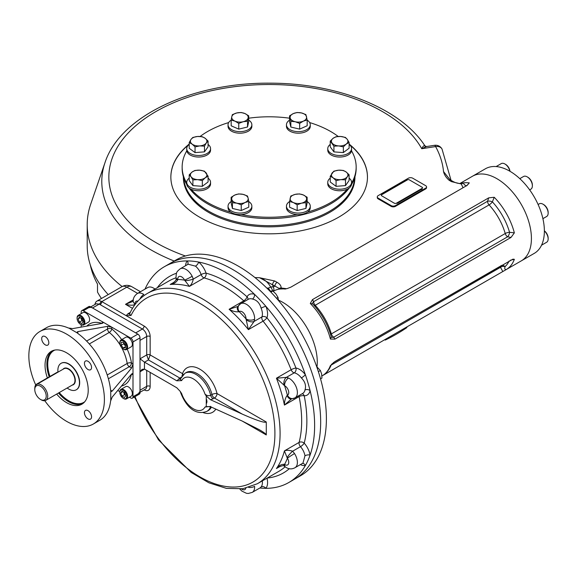 <?xml version="1.0" encoding="UTF-8"?>
<svg xmlns="http://www.w3.org/2000/svg" width="577" height="577" viewBox="0 0 577 577"><rect width="100%" height="100%" fill="white"/><g stroke="black" fill="none" stroke-linecap="round" stroke-linejoin="round"><path stroke-width="0.87" d="M385.27 339.377L385.27 340.069L384.664 339.723M406.857 326.914L406.857 327.606A180.118 103.99 180 0 1 385.27 340.069M90.315 264.944A180.118 103.99 180 0 0 97.506 284.108L97.506 292.085A180.118 103.99 180 0 0 101.451 298.504M57.909 372.201A2.445 1.414 120 0 0 56.943 372.417L36.654 384.131A2.445 1.414 120 0 0 34.93 387.138M40.498 399.435L41.248 399.875A9.16 5.287 -120 0 0 45.828 400.33A9.16 5.287 -120 0 0 45.828 389.756A9.16 5.287 -120 0 0 36.676 384.462A9.16 5.287 -120 0 0 34.779 388.66L34.779 389.533A8.092 4.674 -120 0 0 40.498 399.435A8.092 4.674 -120 0 0 46.218 396.139A8.092 4.674 -120 0 0 40.498 386.229A8.092 4.674 -120 0 0 34.779 389.533M67.141 388.025A15.262 8.814 -120 0 0 76.301 389.785A15.262 8.814 -120 0 0 76.301 372.165A15.262 8.814 -120 0 0 61.032 363.351A15.262 8.814 -120 0 0 57.873 370.34A15.262 8.814 -120 0 0 57.981 372.165M44.768 400.705A53.423 30.848 -120 0 0 93.337 424.016L99.814 420.272A53.423 30.848 -120 0 0 110.582 401.13L112.198 397.077L131.585 374.011L132.58 373.55L132.999 374.826L132.999 341.923A3.051 1.76 -120 0 0 130.835 338.18L111.837 327.217L107.524 326.351L77.852 331.602L77.852 333.477L76.957 332.287L77.852 331.602M129.421 397.192L130.835 398.007A3.051 1.76 -120 0 0 132.364 398.159L139.382 394.105A3.051 1.76 -120 0 0 140.009 392.706L140.009 337.87A3.051 1.76 -120 0 0 137.853 334.133L90.358 306.712A3.051 1.76 -120 0 0 88.836 306.56L81.819 310.614A3.051 1.76 -120 0 0 81.184 312.013L81.184 313.643M121.682 339.615A35.11 20.267 -120 0 0 111.837 328.991L111.837 327.217L83.348 310.765A3.051 1.76 -120 0 0 81.819 310.614M132.364 398.159A3.051 1.76 -120 0 0 132.999 396.76L132.999 374.826L131.585 374.011M45.258 336.622A5.034 2.907 -120 0 0 42.741 336.369A5.034 2.907 -120 0 0 41.695 338.677A5.034 2.907 -120 0 0 43.895 343.748A5.034 2.907 -120 0 0 47.776 345.096A5.034 2.907 -120 0 0 48.547 341.057A5.034 2.907 -120 0 0 45.258 336.622M91.555 367.462A5.034 2.907 -120 0 0 89.363 362.399A5.034 2.907 -120 0 0 85.475 361.043A5.034 2.907 -120 0 0 84.437 363.351A5.034 2.907 -120 0 0 86.637 368.422A5.034 2.907 -120 0 0 90.517 369.77A5.034 2.907 -120 0 0 91.555 367.462M88 418.873A5.034 2.907 -120 0 0 90.517 419.126A5.034 2.907 -120 0 0 90.517 413.305A5.034 2.907 -120 0 0 85.475 410.398A5.034 2.907 -120 0 0 84.437 412.706A5.034 2.907 -120 0 0 88 418.873M61.148 363.286A15.262 8.814 60 0 1 72.947 367.232A15.262 8.814 60 0 1 79.684 382.666A15.262 8.814 60 0 1 76.409 389.72M47.386 377.935A30.531 17.627 60 0 1 51.36 351.306A30.531 17.627 60 0 1 81.891 368.934A30.531 17.627 60 0 1 81.891 404.188A30.531 17.627 60 0 1 66.629 402.674A30.531 17.627 60 0 1 56.647 394.084M93.337 424.016A53.423 30.848 -120 0 0 93.337 362.327A53.423 30.848 -120 0 0 39.914 331.479A53.423 30.848 -120 0 0 28.85 355.937A53.423 30.848 -120 0 0 35.724 384.989M108.382 378.786L129.298 366.705A3.051 1.76 120 0 0 131.455 362.969L132.999 363.856L131.585 368.025L112.198 391.098L111.159 391.531L110.582 390.16A53.423 30.848 -120 0 0 77.852 333.477M110.748 400.402L110.748 390.867M117.766 390.456L119.836 391.653M81.184 324.714L81.184 327.101M102.345 323.358L102.345 321.728L103.24 322.723L102.345 323.358L72.673 328.609L68.353 327.988A53.423 30.848 -120 0 0 46.391 327.743L39.914 331.479M77.318 332.979L69.067 328.212M125.461 395.151L124.567 394.632L123.565 392.064M124.466 397.567L121.971 396.125L120.73 392.915L121.971 391.141L124.466 392.584L125.714 395.793L124.466 397.567M124.567 394.632L121.971 396.125M122.887 391.668L120.73 392.915M123.492 398.491A5.496 3.174 -120 0 0 123.709 398.628A5.496 3.174 -120 0 0 126.457 398.902A5.496 3.174 -120 0 0 127.596 396.385A5.496 3.174 -120 0 0 125.202 390.853A5.496 3.174 -120 0 0 120.961 389.381A5.496 3.174 -120 0 0 119.828 391.898A5.496 3.174 -120 0 0 119.836 392.158M119.828 392.396A4.883 2.82 -120 0 0 123.283 398.375A4.883 2.82 -120 0 0 126.731 396.385A4.883 2.82 -120 0 0 123.283 390.398A4.883 2.82 -120 0 0 119.828 392.396L119.828 391.898M126.457 398.902L131.21 396.154A5.496 3.174 -120 0 0 132.349 393.644A5.496 3.174 -120 0 0 129.948 388.112A5.496 3.174 -120 0 0 125.714 386.64L120.961 389.381M82.843 321.194L81.948 320.675L80.946 318.107M79.352 317.184L81.847 318.627L83.095 321.836L81.847 323.61L79.352 322.168L78.111 318.958L79.352 317.184M81.948 320.675L79.352 322.168M80.268 317.711L78.111 318.958M80.751 324.462A5.496 3.174 -120 0 0 80.975 324.599A5.496 3.174 -120 0 0 83.723 324.873A5.496 3.174 -120 0 0 84.855 322.355A5.496 3.174 -120 0 0 82.461 316.823A5.496 3.174 -120 0 0 78.227 315.352A5.496 3.174 -120 0 0 77.087 317.869A5.496 3.174 -120 0 0 77.094 318.129M83.997 322.355A4.883 2.82 -120 0 0 80.542 316.376A4.883 2.82 -120 0 0 77.087 318.367A4.883 2.82 -120 0 0 80.542 324.353A4.883 2.82 -120 0 0 83.997 322.355M83.723 324.873L88.469 322.132A5.496 3.174 -120 0 0 88.469 315.785A5.496 3.174 -120 0 0 82.973 312.611L78.227 315.352M125.44 345.955L123.709 343.805L123.709 342.767M125.44 344.916L125.44 347.794L123.283 347.989L121.12 345.298L121.12 342.421L123.283 342.226L125.44 344.916M123.709 343.805L121.12 345.298M125.44 346.741L123.283 347.989M123.492 349.143A5.496 3.174 -120 0 0 123.709 349.273A5.496 3.174 -120 0 0 126.457 349.547A5.496 3.174 -120 0 0 127.301 345.147A5.496 3.174 -120 0 0 123.709 340.3A5.496 3.174 -120 0 0 120.961 340.026A5.496 3.174 -120 0 0 119.828 342.543A5.496 3.174 -120 0 0 119.836 342.803M123.709 349.273L123.283 349.027A4.883 2.82 -120 0 0 126.731 347.029A4.883 2.82 -120 0 0 123.283 341.05A4.883 2.82 -120 0 0 119.828 343.041A4.883 2.82 -120 0 0 123.283 349.027L123.709 349.273M126.457 349.547L131.21 346.806A5.496 3.174 -120 0 0 132.054 342.399A5.496 3.174 -120 0 0 128.462 337.559A5.496 3.174 -120 0 0 125.714 337.285L120.961 340.026M394.574 203.241A1.219 0.707 0 0 0 396.305 203.241L422.205 188.29A1.219 0.707 0 0 0 422.205 187.287L409.259 179.815A1.219 0.707 0 0 0 407.528 179.815L381.628 194.766A1.219 0.707 0 0 0 381.628 195.762L394.574 203.364L381.628 195.762M422.039 188.383A1.219 0.707 180 0 1 422.133 188.657A1.219 0.707 180 0 1 421.773 189.162L421.773 189.407A1.219 0.707 180 0 0 422.133 188.91A1.219 0.707 180 0 0 422.112 188.787M407.232 179.981A1.219 0.707 180 0 0 406.237 180.183L382.053 194.146A1.219 0.707 180 0 0 381.707 194.723M421.773 189.162L397.596 203.118A1.219 0.707 180 0 1 396.255 203.27M189.206 178.156A11.908 6.874 0 0 0 186.833 181.481A11.908 6.874 0 0 0 186.739 182.346A11.908 6.874 0 0 0 198.647 189.22A11.908 6.874 0 0 0 210.555 182.346A11.908 6.874 0 0 0 208.088 178.156M189.206 174.831L189.206 180.558L192.891 185.621L202.332 186.313L208.088 181.935L208.088 176.209L205.21 177.795L202.332 180.587L197.615 179.642L192.891 179.894L191.045 176.764A8.244 4.76 180 0 1 192.083 172.04A8.244 4.76 180 0 1 199.678 170.193A8.244 4.76 180 0 1 206.249 173.071A8.244 4.76 180 0 1 205.21 177.795A8.244 4.76 180 0 1 197.615 179.642A8.244 4.76 0 0 1 191.045 176.764L189.206 174.831L192.083 172.04L194.961 170.453L199.678 170.193L204.402 171.145L208.088 176.209M186.739 182.346L186.739 183.89A11.908 6.874 0 0 0 198.647 190.763A11.908 6.874 0 0 0 210.555 183.89L210.555 182.346M192.891 179.894L192.891 185.621M202.332 180.587L202.332 186.313M189.22 144.423A11.908 6.874 0 0 0 186.739 148.621A11.908 6.874 0 0 0 198.647 155.494A11.908 6.874 0 0 0 210.555 148.621A11.908 6.874 0 0 0 208.073 144.423M189.22 142.541L189.22 148.267L195.048 152.609L204.482 151.859L208.073 146.774L208.073 141.048L206.277 142.995A8.244 4.76 180 0 1 199.765 145.909L195.048 146.883L192.134 144.113L189.22 142.541L191.016 139.396A8.244 4.76 180 0 1 197.529 136.482A8.244 4.76 180 0 1 205.16 138.278A8.244 4.76 180 0 1 206.277 142.995L204.482 146.14L199.765 145.909A8.244 4.76 180 0 1 192.134 144.113A8.244 4.76 0 0 1 191.016 139.396L192.812 137.456L197.529 136.482L202.246 136.706L205.16 138.278L208.073 141.048M186.739 148.621L186.739 150.164A11.908 6.874 0 0 0 198.647 157.038A11.908 6.874 0 0 0 210.555 150.164L210.555 148.621M195.048 146.883L195.048 152.609M204.482 146.14L204.482 151.859M231.175 120.131A11.908 6.874 0 0 0 228.045 124.776A11.908 6.874 0 0 0 239.953 131.65A11.908 6.874 0 0 0 251.86 124.776A11.908 6.874 0 0 0 248.723 120.131M231.175 120.074L231.175 125.8L238.755 129.125L247.533 126.998L248.723 121.545L248.723 115.818L248.132 117.946A8.244 4.76 180 0 1 243.148 121.733A8.244 4.76 180 0 1 234.969 121.134L231.175 120.074L231.774 116.749L232.372 114.628L236.758 112.962A8.244 4.76 180 0 1 244.936 113.554A8.244 4.76 180 0 1 248.132 117.946L247.533 121.271L243.148 121.733L238.755 123.399L234.969 121.134A8.244 4.76 180 0 1 231.774 116.749A8.244 4.76 0 0 1 236.758 112.962L241.143 112.493L244.936 113.554L248.723 115.818M228.045 124.776L228.045 126.32A11.908 6.874 0 0 0 239.953 133.193A11.908 6.874 0 0 0 251.86 126.32L251.86 124.776M247.533 121.271L247.533 126.998M238.755 123.399L238.755 129.125M330.224 144.438A11.908 6.874 -0 0 0 327.765 148.621A11.908 6.874 -0 0 0 338.923 155.48A11.908 6.874 -0 0 0 351.48 149.486A11.908 6.874 -0 0 0 351.573 148.621A11.908 6.874 -0 0 0 349.114 144.438M330.224 141.105L330.224 146.832L333.917 151.895L343.358 152.588L349.114 148.21L349.114 142.483L346.236 144.07A8.244 4.76 180 0 1 338.634 145.916A8.244 4.76 180 0 1 332.071 143.038A8.244 4.76 180 0 1 333.102 138.314L335.98 136.727L340.704 136.475L345.421 137.42L347.267 139.353A8.244 4.76 180 0 1 346.236 144.07L343.358 146.861L338.634 145.916L333.917 146.169L330.224 141.105L333.102 138.314A8.244 4.76 180 0 1 340.704 136.475A8.244 4.76 -0 0 1 347.267 139.353L349.114 142.483M327.765 148.621L327.765 150.164A11.908 6.874 -0 0 0 338.923 157.031A11.908 6.874 -0 0 0 351.48 151.03A11.908 6.874 -0 0 0 351.573 150.164L351.573 148.621M343.358 146.861L343.358 152.588M333.917 146.169L333.917 151.895M330.239 178.149A11.908 6.874 -0 0 0 327.765 182.346A11.908 6.874 -0 0 0 334.429 188.52A11.908 6.874 -0 0 0 346.965 187.777A11.908 6.874 -0 0 0 351.573 182.346A11.908 6.874 -0 0 0 349.099 178.149M330.239 176.266L333.838 171.174L338.548 170.201A8.244 4.76 180 0 1 346.186 172.004A8.244 4.76 -0 0 1 347.304 176.713L345.5 179.858L340.791 179.635L336.074 180.608L333.153 177.831L330.239 176.266L330.239 181.993L336.074 186.335L345.5 185.585L349.099 180.5L349.099 174.773L347.304 176.713A8.244 4.76 180 0 1 340.791 179.635A8.244 4.76 180 0 1 333.153 177.831A8.244 4.76 180 0 1 332.035 173.122A8.244 4.76 180 0 1 338.548 170.201L343.265 170.431L346.186 172.004L349.099 174.773M327.765 182.346L327.765 183.89A11.908 6.874 -0 0 0 334.429 190.064A11.908 6.874 -0 0 0 346.965 189.321A11.908 6.874 -0 0 0 351.573 183.89L351.573 182.346M345.5 179.858L345.5 185.585M336.074 180.608L336.074 186.335M289.589 201.546A11.908 6.874 -0 0 0 286.459 206.191A11.908 6.874 -0 0 0 296.874 213.014A11.908 6.874 -0 0 0 310.267 206.191A11.908 6.874 -0 0 0 307.137 201.546M289.589 201.496L290.786 196.043L295.172 194.377L299.557 193.915L303.351 194.976A8.244 4.76 180 0 1 306.546 199.361A8.244 4.76 -0 0 1 301.562 203.154L297.169 204.821L293.383 202.556L289.589 201.496L289.589 207.222L297.169 210.54L305.947 208.412L307.137 202.96L307.137 197.24L305.947 202.686L301.562 203.154A8.244 4.76 180 0 1 293.383 202.556A8.244 4.76 180 0 1 290.188 198.171A8.244 4.76 180 0 1 295.172 194.377A8.244 4.76 180 0 1 303.351 194.976L307.137 197.24M286.459 206.191L286.459 207.742A11.908 6.874 -0 0 0 296.874 214.557A11.908 6.874 -0 0 0 310.267 207.742L310.267 206.191M305.947 202.686L305.947 208.412M297.169 204.821L297.169 210.54M231.139 201.568A11.908 6.874 0 0 0 228.045 206.191A11.908 6.874 0 0 0 230.54 210.403A11.908 6.874 0 0 0 243.804 212.697A11.908 6.874 0 0 0 251.86 206.191A11.908 6.874 0 0 0 248.766 201.568M231.139 197.291L234.897 195.004L238.662 193.922L243.068 194.362L247.475 196L248.117 198.12A8.244 4.76 180 0 1 245.001 202.527A8.244 4.76 0 0 1 236.837 203.169L232.43 202.736L231.139 197.291L231.139 203.017L232.43 208.456L241.244 210.533L248.766 207.165L248.766 201.445L245.001 202.527L241.244 204.813L236.837 203.169A8.244 4.76 180 0 1 231.788 199.411A8.244 4.76 180 0 1 234.897 195.004A8.244 4.76 180 0 1 243.068 194.362A8.244 4.76 180 0 1 248.117 198.12L248.766 201.445M228.045 206.191L228.045 207.742A11.908 6.874 0 0 0 230.54 211.954A11.908 6.874 0 0 0 243.804 214.24A11.908 6.874 0 0 0 251.86 207.742L251.86 206.191M241.244 204.813L241.244 210.533M232.43 202.736L232.43 208.456M289.553 120.153A11.908 6.874 0 0 0 286.459 124.776A11.908 6.874 0 0 0 298.367 131.65A11.908 6.874 0 0 0 310.267 124.776A11.908 6.874 0 0 0 307.772 120.564A11.908 6.874 0 0 0 307.173 120.153M289.553 115.869L289.553 121.596L290.844 127.041L299.658 129.118L307.173 125.75L307.173 120.023L303.415 121.105A8.244 4.76 180 0 1 295.251 121.754A8.244 4.76 180 0 1 290.195 117.989L289.553 115.869L293.311 113.59L297.076 112.501L301.482 112.941A8.244 4.76 180 0 1 306.531 116.698A8.244 4.76 180 0 1 303.415 121.105L299.658 123.391L295.251 121.754L290.844 121.314L290.195 117.989A8.244 4.76 180 0 1 293.311 113.59A8.244 4.76 0 0 1 301.482 112.941L305.882 114.578L307.173 120.023M286.459 124.776L286.459 126.32A11.908 6.874 0 0 0 298.367 133.193A11.908 6.874 0 0 0 310.267 126.32L310.267 124.776M299.658 123.391L299.658 129.118M290.844 121.314L290.844 127.041M351.516 150.835A87.004 50.235 180 0 1 356.16 167.027L356.16 168.347A87.004 50.235 180 0 1 351.523 184.532M349.244 187.979A87.004 50.235 180 0 1 269.156 218.575A87.004 50.235 180 0 1 189.076 187.979M186.789 184.532A87.004 50.235 180 0 1 182.152 168.347L182.152 167.027A87.004 50.235 180 0 1 186.797 150.835M200.111 136.468A87.004 50.235 180 0 1 228.68 122.562M248.723 118.198A87.004 50.235 180 0 1 289.553 118.198M309.64 122.562A87.004 50.235 180 0 1 338.209 136.468M356.16 167.027A87.004 50.235 180 0 1 351.573 183.125M347.231 189.206A87.004 50.235 180 0 1 307.563 212.105M297.205 214.579A87.004 50.235 180 0 1 241.107 214.579M230.757 212.105A87.004 50.235 180 0 1 191.088 189.206M186.739 183.125A87.004 50.235 180 0 1 182.152 167.027M321.944 378.065L320.545 378.865L321.944 378.065L321.634 374.011L320.394 370.499L316.679 366.647M320.394 370.499L318.381 371.66M278.467 300.494L278.006 297.4L275.878 293.917L272.827 290.959L269.798 291.032M278.006 297.4L276.527 298.259M272.827 290.959L270.844 292.099M266.278 421.989C264.821 423.143 256.823 420.518 242.275 414.113L214.442 398.043A3.664 2.113 -60 0 0 217.031 393.557L266.278 421.989L266.278 434.95L242.268 421.087L259.246 429.649C263.826 432.31 266.17 434.077 266.278 434.95M206.263 396.031L204.986 394.077C206.732 395.678 208.636 396.089 210.684 395.303A3.664 2.113 -120 0 0 213.144 398.786L210.533 399.738L206.263 396.031L206.263 406.569L210.533 406.72L242.275 421.087M210.684 406.41L204.986 407.037A18.32 10.574 60 0 1 193.309 408.776A18.32 10.574 60 0 1 181.64 393.564L180.161 391.321L181.64 393.564M206.263 406.569L204.986 407.037M184.914 373.29L186.205 372.54A21.984 12.694 60 0 1 211.975 394.553L210.684 395.303A21.984 12.694 60 0 0 184.914 373.29L180.197 379.176L181.64 380.604A18.32 10.574 60 0 1 193.309 378.865A18.32 10.574 60 0 1 204.986 394.077M183.226 374.523A3.664 2.669 18.6 0 0 182.548 373.644L150.157 354.949L148.433 359.933L144.546 362.176L176.8 380.798L181.64 380.604M176.8 380.798L179.959 378.13L148.433 359.933L146.702 354.949A2.445 1.406 180 0 1 150.157 354.949L150.157 336.499A2.445 1.406 -0 0 0 146.702 336.499L146.702 354.949L140.009 358.807L144.459 362.125A3.664 2.113 60 0 0 144.546 362.176M138.747 393.009A6.109 3.527 -120 0 0 140.009 390.218L140.009 371.768L142.036 369.367L144.459 369.107A3.664 2.113 60 0 1 144.546 369.15L176.8 387.78L180.168 391.321M144.546 369.15L140.009 371.768L140.009 340.365L146.702 336.499A6.109 3.527 60 0 0 142.382 329.02L99.215 304.093L96.193 303.769L90.733 306.928M210.533 399.738L242.275 414.113M206.263 401.296C206.371 403.85 206.602 403.958 206.955 401.606C206.602 398.945 206.371 398.844 206.263 401.296M302.471 463.389A3.664 2.921 -99.1 0 1 305.363 465.538A124.553 71.916 60 0 1 288.832 482.495A124.553 71.916 60 0 1 265.889 488.33A124.553 71.916 60 0 1 259.845 488.005M260.263 487.76L261.114 486.952A3.664 2.921 39.1 0 1 265.889 488.33A15.262 8.814 60 0 0 266.992 478.189M176.18 279.124A6.109 1.623 -7.9 0 0 177.687 279.953C176.05 282.564 173.554 284.072 170.179 284.475L172.573 283.235C174.946 281.605 176.158 280.227 176.18 279.124A6.109 1.623 -7.9 0 0 176.18 279.124A6.109 1.623 -7.9 0 0 176.173 279.124L175.992 277.357C176.461 272.106 176.223 272.221 180.161 268.824L188.131 264.216L195.495 266.148A3.664 1.608 129.8 0 0 198.647 262.052A124.553 71.916 60 0 1 254.471 294.284A3.664 2.517 -72.1 0 1 252.437 299.023C256.815 300.004 259.708 303.055 261.114 308.183A3.664 0.642 157.2 0 1 265.889 306.337A124.553 71.916 60 0 1 305.363 374.711A3.664 0.642 -37.2 0 1 301.374 377.921C305.118 381.714 306.315 385.746 304.973 390.016A3.664 2.517 -167.9 0 1 310.087 390.622A124.553 71.916 60 0 1 310.087 455.087A124.553 71.916 60 0 1 305.363 465.538A15.262 8.814 60 0 1 300.393 464.593M294.53 453.565A6.109 0.375 147.5 0 0 287.404 458.217L287.101 457.669A6.109 1.14 131.8 0 1 292.647 451.2L294.53 453.565A11.598 6.7 60 0 1 294.991 467.709L302.968 463.107L304.973 455.765A3.664 1.608 -9.8 0 1 310.087 455.087A15.262 8.814 60 0 0 304.202 443.122A3.664 0.995 -41.5 0 1 300.494 446.67A11.598 6.7 60 0 1 304.973 455.765M244.67 301.403A3.664 2.113 60 0 1 243.797 300.812A3.664 1.507 131.4 0 0 247.05 296.802A15.262 8.814 60 0 1 254.471 294.284A124.553 71.916 60 0 1 265.889 306.337A15.262 8.814 60 0 1 266.963 317.826A113.568 65.569 60 0 1 295.951 368.032A3.664 2.697 -80.4 0 1 294.227 372.843A3.664 2.113 60 0 1 291.118 369.734A3.664 0.765 158.7 0 1 295.951 368.032A15.262 8.814 60 0 1 305.363 374.711A124.553 71.916 60 0 1 310.087 390.622A15.262 8.814 60 0 1 304.202 395.786A113.568 65.569 60 0 1 304.202 443.122A3.664 2.582 -165.2 0 0 299.102 442.408A3.664 2.113 60 0 0 300.494 446.67L292.647 451.2C289.337 450.139 286.596 450.038 284.425 450.882A109.904 63.456 60 0 1 276.441 468.524L280.242 466.331M145.015 289.113A124.553 71.916 60 0 1 164.279 266.762A124.553 71.916 60 0 1 187.229 260.927A124.553 71.916 60 0 1 198.647 262.052A15.262 8.814 60 0 1 206.061 273.137A113.568 65.569 60 0 1 247.05 296.802A3.664 2.82 -151.5 0 1 247.879 299.55M185.563 265.701A15.262 8.814 60 0 1 187.229 260.927A3.664 2.921 -140.9 0 1 187.64 264.504M132.494 308.356L125.497 304.317C131.26 305.651 134.427 305.485 134.996 303.819A6.109 3.52 -0.1 0 1 133.208 301.324C133.056 298.222 134.455 295.619 137.398 293.505L147.762 287.526A11.598 6.7 60 0 1 154.968 289.055M239.837 489.08L241.878 491.099L246.48 493.306L248.298 493.472L252.228 492.397A11.598 6.7 60 0 0 254.608 486.353A6.109 3.246 176.4 0 1 248.694 487.457M284.079 466.014A6.109 1.623 -52.1 0 1 284.072 466.007L284.072 466.007A6.109 1.623 -52.1 0 1 284.108 464.283C281.035 464.391 278.475 465.805 276.441 468.524L278.691 467.089C281.944 465.697 283.74 465.336 284.072 466.007L285.514 467.053A6.109 3.246 -56.4 0 1 284.576 464.463L284.108 464.283M287.101 457.669L284.425 450.882L299.102 442.408A109.904 63.456 60 0 0 299.102 396.601A3.664 1.507 168.6 0 1 304.202 395.786A3.664 2.82 91.5 0 0 302.233 393.702M291.154 398.988L291.154 398.988A6.109 4.147 -93.3 0 1 291.14 398.995A6.109 4.147 -93.3 0 1 287.101 395.461C285.334 397.928 284.447 401.138 284.425 405.076L299.102 396.601A3.664 2.113 -120 0 1 299.03 395.555M291.443 398.945L284.425 405.076A109.904 63.456 60 0 0 276.441 378.209L291.118 369.734A109.904 63.456 60 0 0 263.076 321.158A3.664 0.765 141.3 0 0 266.963 317.826A3.664 2.697 20.4 0 0 261.936 316.917A3.664 2.113 -120 0 0 263.076 321.158L248.391 329.633L245.99 318.85A6.109 3.779 -176.1 0 0 254.608 319.218L254.089 321.447A6.109 3.945 -154 0 1 246.011 319.406M294.53 398.108A6.109 4.969 -112.5 0 1 294.054 398.346L294.054 398.346A6.109 4.969 -112.5 0 1 287.404 395.195L287.101 395.461M301.374 377.921A11.598 6.7 60 0 0 294.227 372.843L286.38 377.372L288.565 378.036A6.109 3.779 116.1 0 0 284.576 385.688L276.441 378.209L286.38 377.372A6.109 3.945 94 0 0 284.108 385.386M261.114 308.183A11.598 6.7 60 0 1 261.936 316.917L254.089 321.447L248.391 329.633A109.904 63.456 60 0 0 229.119 309.286L243.797 300.812A109.904 63.456 60 0 0 204.135 277.912A3.664 2.582 105.2 0 0 206.061 273.137A3.664 0.995 -18.5 0 0 201.135 274.573A3.664 2.113 -120 0 0 204.135 277.912L189.451 286.387L184.59 280.141A6.109 0.375 152.5 0 0 192.184 276.289L193.288 279.102A6.109 1.14 168.2 0 1 184.914 280.667M237.753 306.502L240.631 303.733A11.598 6.7 60 0 0 240.205 304.014A6.109 4.969 52.5 0 0 239.765 304.31L239.765 304.31A6.109 4.969 52.5 0 0 239.166 311.645L238.791 311.775C235.762 312.07 232.545 311.241 229.119 309.286L237.753 306.502A6.109 4.147 33.3 0 0 237.746 306.51A6.109 4.147 33.3 0 0 238.791 311.775M195.495 266.148A11.598 6.7 60 0 1 201.135 274.573L193.288 279.102C192.545 282.499 191.268 284.93 189.451 286.387A109.904 63.456 60 0 0 170.179 284.475L173.98 282.283M175.992 277.357A6.109 3.246 -3.6 0 0 177.766 279.463L177.687 279.953M137.398 293.505A11.598 6.7 60 0 1 143.824 294.472A6.109 3.246 123.6 0 0 139.908 299.037M133.316 299.809L125.497 304.317L132.22 301.677M133.208 301.324A6.109 3.527 -0 0 0 134.996 303.819A9.766 5.64 60 0 1 134.996 303.819A5.496 3.174 60 0 1 137.867 301.129M94.967 304.483A9.766 5.64 60 0 1 96.914 301.122A9.766 5.64 60 0 1 100.946 301.172A9.766 5.64 60 0 1 101.804 301.605L126.139 315.655L127.979 313.729A3.664 2.113 -120 0 0 129.544 314.025M100.946 301.172A2.445 1.414 -59.8 0 1 99.215 304.093L92.522 307.959A6.109 3.527 -120 0 0 89.464 307.656M129.811 313.91L129.472 314.162L131.015 315.475A106.24 61.335 60 0 1 243.595 344.902A106.24 61.335 60 0 1 250.425 483.389A106.24 61.335 60 0 1 135.018 396.623M150.157 336.499A8.547 4.933 60 0 0 144.113 326.034L126.139 315.655L131.015 315.475M144.113 326.034A2.445 1.414 -60 0 1 142.382 329.02L135.696 332.886L92.522 307.959M164.279 266.762L170.323 263.271A124.553 71.916 60 0 1 294.876 335.179A124.553 71.916 60 0 1 294.876 479.004L300.595 475.7A124.553 71.916 60 0 0 326.394 418.686A124.553 71.916 60 0 0 272.027 293.34A124.553 71.916 60 0 0 176.043 259.967L170.323 263.271A124.553 71.916 60 0 1 266.307 296.636A124.553 71.916 60 0 1 320.675 421.989A124.553 71.916 60 0 1 294.876 479.004L288.832 482.495M317.278 362.132A48.843 28.201 60 0 1 317.011 366.885A48.843 28.201 -120 0 0 317.278 362.132A48.843 28.201 -120 0 0 278.46 300.148A48.843 28.201 60 0 1 317.278 362.132M496.133 166.558L501.233 163.623A7.328 4.234 60 0 1 504.897 163.983L505.582 164.38A6.347 3.664 60 0 1 510.018 171.311M504.897 163.983A7.328 4.234 60 0 1 509.88 171.232M544.363 230.8A6.347 3.664 60 0 1 548.15 238.106L548.15 238.907A7.328 4.234 60 0 1 546.635 242.261L541.536 245.203M544.371 230.959A7.328 4.234 60 0 1 548.15 238.907M538.103 204.503L539.307 203.811A7.328 4.234 60 0 1 542.971 204.179L543.657 204.575A6.347 3.664 60 0 1 546.837 207.929A6.347 3.664 60 0 1 548.15 212.35L548.15 213.151A7.328 4.234 60 0 1 546.635 216.505L542.899 218.661M542.971 204.179A7.328 4.234 60 0 1 546.635 208.045A7.328 4.234 60 0 1 548.15 213.151M519.798 178.654L523.534 176.497A7.328 4.234 60 0 1 527.198 176.858L527.89 177.262A6.347 3.664 60 0 1 532.376 185.037L532.376 185.83A7.328 4.234 60 0 1 530.862 189.184L529.664 189.883M527.89 177.262L527.198 176.858A7.328 4.234 60 0 1 532.376 185.83M321.901 375.98L521.298 260.862A48.843 28.201 -120 0 0 531.417 238.503A48.843 28.201 60 0 1 521.298 260.862L534.252 253.382A48.843 28.201 -120 0 0 544.371 231.024A48.843 28.201 -120 0 0 523.043 181.863A48.843 28.201 -120 0 0 485.408 168.78L472.455 176.259A48.843 28.201 60 0 1 510.097 189.343A48.843 28.201 60 0 1 531.417 238.503A48.843 28.201 -120 0 0 510.097 189.343A48.843 28.201 -120 0 0 472.455 176.259L459.992 183.45M183.717 177.831A85.483 49.348 0 0 0 208.715 211.218A85.483 49.348 0 0 0 300.653 222.203A85.483 49.348 0 0 0 354.595 177.831M183.688 178.315A85.483 49.348 180 0 1 183.71 177.795M354.61 177.795A85.483 49.348 180 0 1 354.624 178.315M349.114 144.055A98.299 56.755 180 0 1 367.462 177.067A98.299 56.755 180 0 1 269.156 233.822A98.299 56.755 180 0 1 170.857 177.067A98.299 56.755 180 0 1 189.22 144.041M189.22 144.293A98.299 56.755 0 0 0 170.857 177.197M367.455 177.197A98.299 56.755 0 0 0 349.114 144.3M183.378 176.75A85.785 49.528 0 0 0 208.499 212.336A85.785 49.528 0 0 0 329.82 212.336A85.785 49.528 0 0 0 354.934 176.75M426.554 186.912A3.051 1.76 180 0 1 425.66 188.16L395.44 205.607A3.051 1.76 180 0 1 391.119 205.607L378.173 198.135A3.051 1.76 180 0 1 378.173 195.639L408.393 178.192A3.051 1.76 180 0 1 412.706 178.192L425.66 185.671A3.051 1.76 180 0 1 426.554 186.912L426.554 187.662A3.051 1.76 180 0 1 425.66 188.91L395.44 206.357A3.051 1.76 180 0 1 391.119 206.357L378.173 198.877A3.051 1.76 180 0 1 377.344 197.262M448.928 178.473L450.68 180.139A3.051 1.76 -60 0 0 449.151 180.291C446.108 177.651 444.232 174.737 443.518 171.549L449.808 179.505M286.769 288.724L281.136 288.002C281.201 285.788 279.852 283.906 277.09 282.348L274.731 280.992L259.6 277.732A174.622 100.816 180 0 1 254.933 277.551M463.028 187.756L461.297 183.984L451.51 181.647A3.051 1.76 -60 0 1 453.039 181.495L450.68 180.139M208.607 212.401A85.483 49.348 180 0 1 183.681 177.716M354.639 177.716A85.483 49.348 180 0 1 329.712 212.401M331.335 336.946A3.664 2.553 133.3 0 0 333.744 337.184L334.898 339.132L511.006 237.457L514.352 232.877L509.541 232.286A3.664 1.565 -70.5 0 1 507.63 236.794A3.664 2.113 60 0 1 505.228 233.519A3.664 1.183 -16.1 0 1 509.541 232.286A46.095 26.614 60 0 0 492.383 201.856A3.664 1.082 -42.7 0 1 489.087 204.907A43.347 25.027 60 0 1 505.228 233.519L331.342 333.91A43.347 25.027 -120 0 0 315.201 305.298A3.664 2.113 60 0 1 313.657 301.663L487.543 201.272L488.726 197.846L494.215 197.269L492.383 201.856A3.664 1.572 10.4 0 0 487.543 201.272A3.664 2.113 60 0 0 489.087 204.907L315.201 305.298A3.664 1.082 137.3 0 1 314.35 305.687M334.898 339.132L330.433 339.067L331.234 336.86M488.726 197.846L312.474 299.6L310.296 303.459L312.684 303.87C321.562 313.426 327.772 324.418 331.306 336.86M512.931 259.16L334.898 361.57L331.414 364.455M512.967 259.16L514.352 259.311L510.486 260.191M286.69 288.752L290.887 287.137L467.139 185.383L469.317 182.895L466.591 185.83C464.384 185.087 463.461 184.092 463.836 182.844A48.843 28.201 -120 0 0 460.944 183.443M108.202 294.602A181.95 105.05 180 0 1 87.206 245.614L87.206 224.677A181.95 105.05 0 0 0 122.136 286.567M267.396 288.623L270.649 286.993A3.664 1.543 169.2 0 1 273.267 287.065A52.507 30.314 60 0 1 274.933 286.091L259.6 277.732C264.374 279.239 268.06 282.326 270.649 286.993A3.664 0.851 -121.6 0 1 272.683 290.938M451.048 180.349L442.018 149.032A7.328 7.328 0 0 0 434.481 145.317L426.497 146.551L424.939 145.851C400.496 108.043 336.557 83.001 269.978 83.175C192.999 82.352 120.139 115.746 104.992 162.649L90.69 204.222A181.95 105.05 0 0 0 87.206 224.677M270.108 290.988A3.664 1.378 55.6 0 0 268.139 288.096A181.95 105.05 180 0 1 266.848 288.089M378.173 198.135L378.173 198.877M448.913 178.452L443.518 171.549A174.622 100.816 180 0 0 435.599 146.58L421.758 148.715L426.49 146.551M461.088 183.443L463.836 182.844L461.297 183.984L461.023 183.45M461.809 183.327L461.059 183.436C458.665 183.688 455.989 183.039 453.039 181.495M281.136 288.002A3.051 2.467 -166.6 0 0 279.16 288.45L279.917 289.027L281.136 288.002M277.09 282.348A3.051 1.76 120 0 0 274.933 286.091L279.16 288.45M274.731 280.992A3.051 1.76 120 0 0 272.575 284.728L273.267 287.065A3.664 2.986 56.5 0 1 273.159 291.226M286.567 288.745L279.917 289.027A48.843 28.201 -120 0 1 285.399 289.077M312.474 299.6L313.657 301.663A3.664 2.546 166.9 0 0 312.647 303.834M330.599 334.444A3.664 1.183 163.9 0 1 331.342 333.91A3.664 2.113 60 0 0 333.744 337.184L507.63 236.794L511.006 237.457M502.805 271.515L500.497 267.317A3.664 2.113 60 0 1 501.031 265.802A3.664 2.964 47.3 0 1 505.077 266.61A3.664 2.416 -8.4 0 0 500.497 267.317L331.148 365.082M509.174 260.948A46.095 26.614 60 0 1 505.077 266.61C504.406 268.702 504.803 269.675 506.267 269.538A48.843 28.201 60 0 0 514.352 259.311M331.335 364.599C329.474 369.532 326.481 373.24 322.355 375.721L322.355 375.721A48.843 28.201 -120 0 0 330.433 365.501M425.177 146.479C424.376 144.957 423.237 145.7 421.758 148.715A160.312 92.551 180 0 0 170.085 104.307A160.312 92.551 180 0 0 185.405 255.986M72.183 385.111A9.405 5.431 -120 0 0 73.366 373.853A9.405 5.431 -120 0 0 63.023 369.251M45.828 400.33L73.07 384.599A9.16 5.287 -120 0 0 73.07 374.026A9.16 5.287 -120 0 0 63.917 368.739L36.676 384.462M84.725 401.78A29.917 17.274 60 0 1 59.229 392.591M49.975 376.442A29.917 17.274 60 0 1 54.865 350.051M82.778 403.604A30.531 17.627 60 0 1 68.461 401.614A30.531 17.627 60 0 1 58.479 393.024M49.218 376.882A30.531 17.627 60 0 1 52.305 350.823M132.999 341.923L140.009 337.87M130.835 338.18L137.853 334.133M83.348 310.765L90.358 306.712M132.999 396.76L140.009 392.706M121.466 386.056A35.11 20.267 -120 0 0 131.397 374.228M131.585 368.025L129.298 366.705A3.051 1.76 60 0 1 127.178 363.467L107.228 374.992M127.178 349.135A35.11 20.267 -120 0 1 131.455 362.969A3.051 1.392 -8.7 0 0 127.178 363.467A32.052 18.507 -120 0 0 121.653 347.621M120.232 345.154A32.052 18.507 -120 0 0 109.269 332.446L89.312 343.964M111.837 328.991A3.051 1.392 -51.3 0 1 109.269 332.446A3.051 1.76 60 0 1 107.524 328.991A3.051 1.76 180 0 1 111.837 328.991M86.608 341.065L107.524 328.991L107.524 326.351M102.057 323.408A35.11 20.267 -120 0 0 86.853 326.099M110.582 390.16L112.198 391.098M181.935 375.93A3.664 2.113 -60 0 0 182.548 373.644A25.64 14.807 60 0 1 199.786 369.143A25.64 14.807 60 0 1 217.031 393.557A3.664 1.356 166.4 0 0 211.975 394.553A3.664 2.113 -120 0 0 214.442 398.043L213.144 398.786M180.197 379.183A3.664 2.113 60 0 1 178.661 378.88M180.507 378.382A3.664 2.113 60 0 1 179.959 378.13A3.664 2.113 -60 0 0 181.156 377.098M144.459 369.107L144.459 362.125M262.283 480.908A11.598 6.7 60 0 1 261.114 486.952M289.387 468.647A113.568 65.569 60 0 1 267.201 478.066M304.973 390.016A11.598 6.7 60 0 1 302.759 393.399L294.991 397.885A11.598 6.7 60 0 0 296.643 388.191A11.598 6.7 60 0 0 288.565 378.036M254.608 319.218A11.598 6.7 60 0 0 249.855 307.152A11.598 6.7 60 0 0 240.631 303.733L248.398 299.247A11.598 6.7 60 0 1 252.437 299.023M157.297 287.707A113.568 65.569 60 0 1 176.548 273.202M245.86 488.185A5.496 3.174 60 0 1 241.496 488.914M287.404 458.217A5.496 3.174 60 0 1 288.464 463.944A5.496 3.174 60 0 1 284.576 464.463A113.568 65.569 60 0 0 287.404 458.217M284.576 385.688A5.496 3.174 60 0 1 288.464 390.687A5.496 3.174 60 0 1 287.404 395.195A113.568 65.569 60 0 0 284.576 385.688M239.166 311.645A5.496 3.174 60 0 1 243.602 312.986A5.496 3.174 60 0 1 245.99 318.85A113.568 65.569 60 0 0 239.166 311.645M177.766 279.463A5.496 3.174 60 0 1 180.154 276.354A5.496 3.174 60 0 1 184.59 280.141A113.568 65.569 60 0 0 177.766 279.463M180.161 268.824A11.598 6.7 60 0 1 192.184 276.289M140.009 390.218L146.702 386.352A2.445 1.406 -0 0 1 150.157 386.352A8.547 4.933 60 0 1 144.171 389.879M146.702 370.398L146.702 386.352A6.109 3.527 60 0 1 145.44 389.15L140.009 392.281M150.157 386.352L150.157 372.396M137.629 293.376L126.846 287.144A9.766 5.64 -60 0 1 131.729 286.661A9.766 9.766 0 0 0 121.956 286.661A9.766 5.64 60 0 1 126.846 287.144L101.804 301.605A2.445 1.414 -60 0 1 100.073 304.598M130.308 312.381L127.979 313.729M285.132 466.793A109.904 63.456 60 0 1 278.915 471.301L257.328 483.764A109.904 63.456 60 0 0 257.328 356.86A109.904 63.456 60 0 0 147.431 293.404C139.605 297.999 133.633 304.88 129.529 314.054L129.529 314.061M147.431 293.404L169.018 280.941A109.904 63.456 60 0 1 176.028 277.818M135.415 304.057L134.996 303.819M210.569 406.735A21.984 12.694 60 0 1 206.891 411.358C193.403 416.471 184.438 403.33 180.226 391.473M211.384 407.102A21.984 12.694 60 0 1 208.189 410.615L206.891 411.358M215.827 409.115A25.64 14.807 60 0 1 203.191 412.613M449.151 180.291L451.51 181.647M330.433 339.067A48.843 28.201 -120 0 0 310.296 303.459M494.215 197.269A48.843 28.201 60 0 1 514.352 232.877M463.836 182.844A48.843 28.201 60 0 1 469.317 182.895M273.224 291.284L273.426 291.169A48.843 28.201 60 0 1 279.917 289.027M391.119 205.607L391.119 206.357M395.44 205.607L395.44 206.357M425.66 188.16L425.66 188.91M501.435 265.42A43.347 25.027 60 0 1 501.031 265.802L333.549 362.493M434.481 145.317A7.328 1.551 81.2 0 1 435.599 146.58A7.328 5.705 151.2 0 1 442.018 149.032M104.992 162.649A167.373 96.633 0 0 0 174.196 261.035M123.283 398.375L123.709 398.628M80.542 324.353L80.975 324.599M77.087 318.367L77.087 317.869M119.828 343.041L119.828 342.543M260.205 487.796L252.228 492.397M285.514 467.053C288.608 469.238 291.767 469.454 294.991 467.709M294.991 397.885L291.14 398.995M132.212 301.684L133.316 300.797M131.729 286.661L140.492 291.724M96.914 301.122L121.956 286.661M134.398 396.983L158.466 439.818L191.218 472.469L208.903 482.812L226.372 488.366L242.816 488.741L257.328 483.764"/></g></svg>
